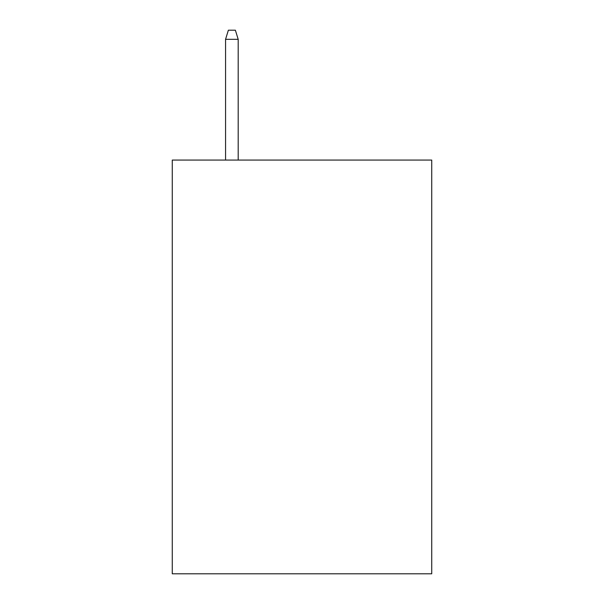 <?xml version="1.0" encoding="UTF-8"?>
<svg xmlns="http://www.w3.org/2000/svg" width="604" height="604" viewBox="0 0 604 604"><rect width="100%" height="100%" fill="white"/><g stroke="black" fill="none" stroke-linecap="round" stroke-linejoin="round"><path stroke-width="0.91" d="M431.732 160.068L431.732 573.8L172.268 573.8L172.268 160.068L431.732 160.068M238.187 160.068L238.187 39.313L225.564 39.313L225.564 160.068M225.564 39.313L228.372 30.2L235.379 30.2L238.187 39.313"/></g></svg>
